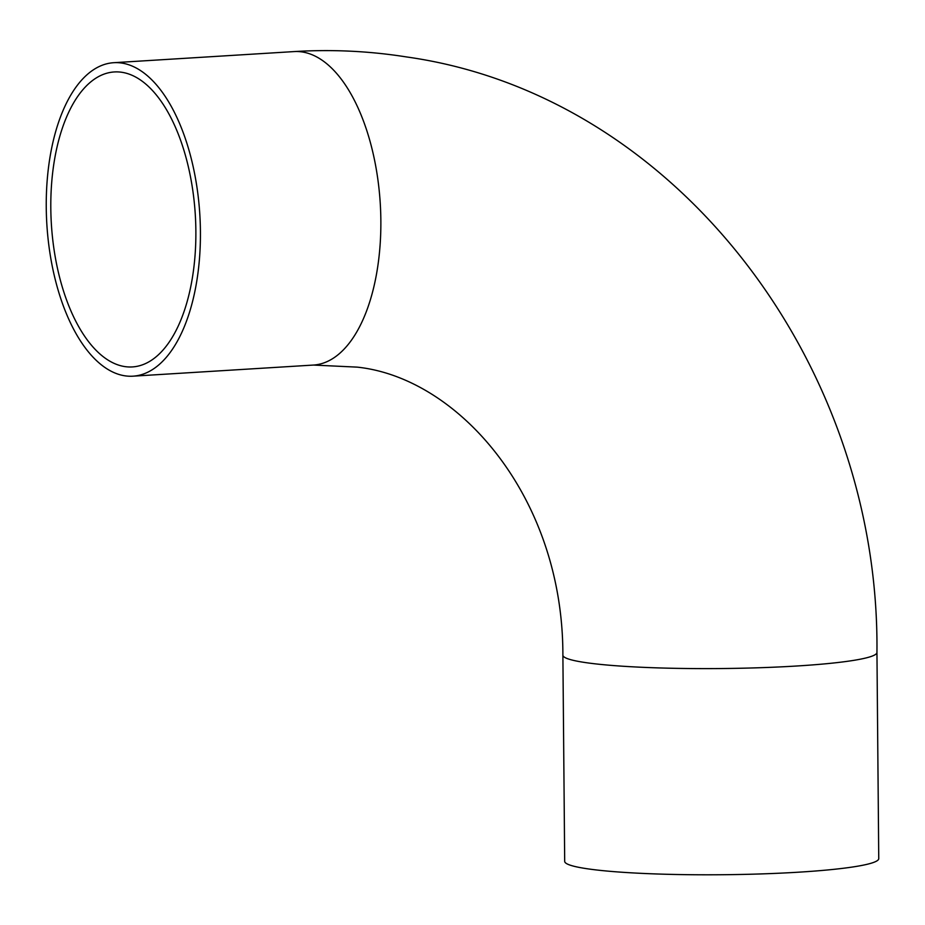 <?xml version="1.0" encoding="UTF-8"?>
<svg xmlns="http://www.w3.org/2000/svg" width="925" height="925" viewBox="0 0 925 925"><rect width="100%" height="100%" fill="white"/><g stroke="black" fill="none" stroke-linecap="round" stroke-linejoin="round"><path stroke-width="1.39" d="M50.806 207.975A147.757 72.104 86.5 0 1 114.249 71.953A147.757 72.104 86.5 0 1 195.869 230.915A147.757 72.104 86.5 0 1 132.425 366.924A147.757 72.104 86.5 0 1 50.806 207.975M313.425 365.063A157.042 76.636 86.5 0 0 380.857 220.52A157.042 76.636 86.5 0 0 302.406 51.985A157.042 76.636 86.5 0 0 294.115 51.58C331.751 49.279 369.144 51.048 406.295 56.911C675.528 94.57 880.01 363.791 876.946 652.426L878.75 858.62A157.042 14.754 179.5 0 1 798.807 872.171A157.042 14.754 179.5 0 1 564.689 861.36L562.886 655.166C563.117 497.326 458.846 377.909 357.235 367.132L313.425 365.063L132.992 376.174A157.042 76.636 86.5 0 1 46.25 207.246A157.042 76.636 86.5 0 1 113.682 62.703A157.042 76.636 86.5 0 1 200.424 231.632A157.042 76.636 86.5 0 1 132.992 376.174M876.946 652.426A157.042 14.754 179.5 0 1 797.003 665.988A157.042 14.754 179.5 0 1 583.108 662.219A157.042 14.754 179.5 0 1 562.886 655.166M294.115 51.58L113.682 62.703"/></g></svg>
